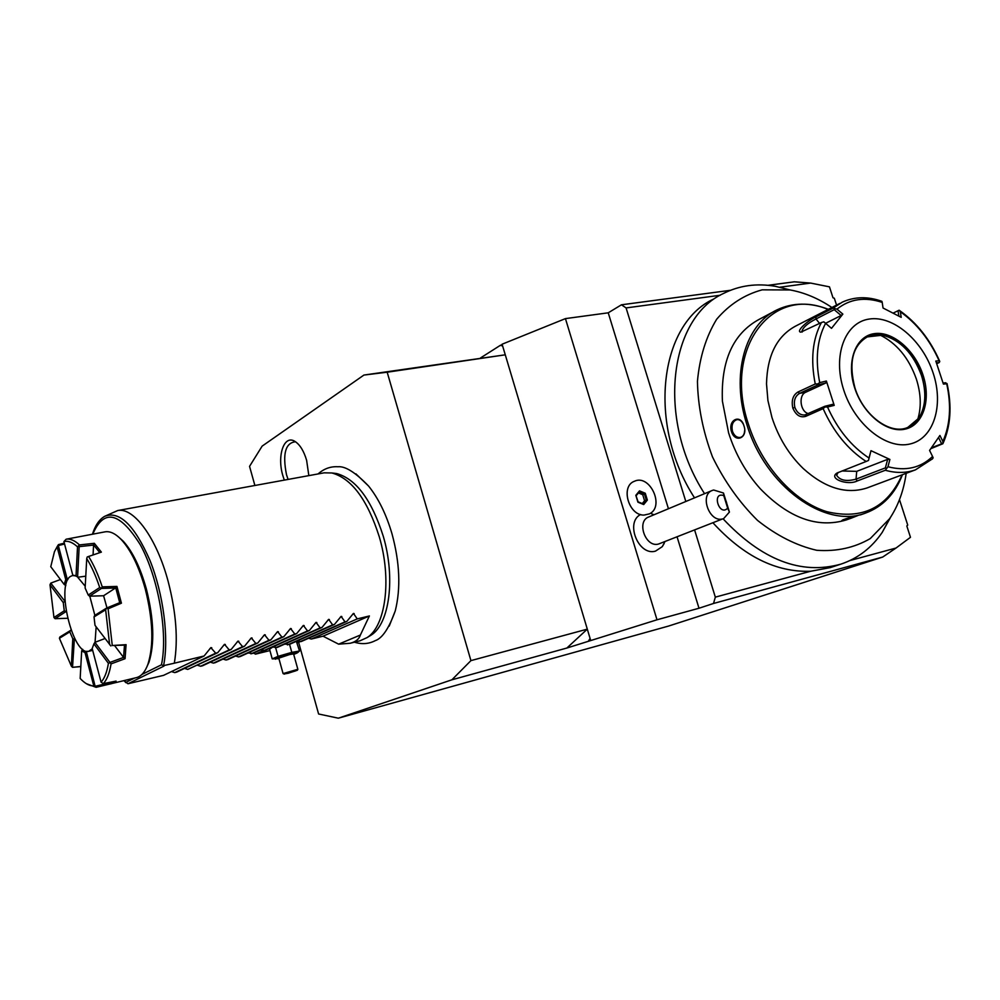 <?xml version="1.0" encoding="UTF-8"?>
<svg xmlns="http://www.w3.org/2000/svg" width="1000" height="1000" viewBox="0 0 1000 1000"><rect width="100%" height="100%" fill="white"/><g stroke="black" fill="none" stroke-linecap="round" stroke-linejoin="round"><path stroke-width="1.5" d="M298.438 641.675L318.6 713.988L338.338 718.188L451.9 679.8L470.925 660.625L387.188 372.212L363.925 375.062L262.137 446.125L249.55 466.362L254.887 485.487M355.938 473.888L368.6 486.075C378.475 498.45 386.262 514.338 391.975 533.737C399.8 562.525 400.887 588.263 395.25 610.925L389.225 626.075M284.312 480.112L282.863 475.688C276.762 455.6 284.125 434.137 295.062 441.488C299.975 444.712 303.837 450.988 306.625 460.325L308.837 475.637M779.862 287.225L810.65 283.075L829.463 286.85L833.012 297.812L834.312 298.2L836.55 305.1M899.488 499.637L907.725 525.1L906.812 525.962L910.475 537.3L896.012 548.038L849.912 560.562M810.65 283.075L794.325 281.812L767.987 285.312M730.45 290.3L621.45 304.8L626.087 307.925L685.812 501.488M720.238 295.25L626.087 307.925M788.25 289.488L775.362 286.312C756.688 283.062 739.388 285.45 723.462 293.475C668.925 318.25 656.6 419.6 704.55 493.675M723.088 518.825C761.812 560.025 801.05 575.138 840.812 564.163C857.862 558.475 871.675 547.863 882.262 532.312L890.812 516.85M840.812 564.163L830.175 567.638L810.575 571.263L715.325 597.137L713.538 603.462L699 608.237L657 619.788L566.862 648.037L451.9 679.8M713.775 298.975C659.375 323.725 646.925 424.387 694.525 497.85M712.95 522.8C743.65 556.312 776.188 572.475 810.575 571.263M831.9 307.488C818.312 298.387 804.375 292.538 790.113 289.95L762.175 289.837C744.475 294.65 729.3 304.45 716.65 319.262C706.038 336.688 699.638 357.375 697.438 381.35C697.962 406.438 702.987 431.65 712.525 456.987C724.45 481.35 739.45 502.5 757.537 520.413C776.712 535.638 796.438 545.6 816.712 550.288C836.488 551.7 854.325 547.8 870.225 538.612L889.6 518.7C898.2 505.85 903.725 490.725 906.188 473.312M902.45 474.712C895 493.95 882.688 506.737 865.525 513.075C825.062 529.188 765.025 486.012 746.875 424.538C730.675 374.775 745.075 324.425 777.2 309.775L759.163 319.363C733.025 333.562 720.775 360.838 722.412 401.175L728.6 432.875C735.4 454.162 745.975 472.8 760.325 488.8C788.863 518.138 817.5 528.525 846.225 519.963L851.2 518.188L841.812 520.55C844.175 519.113 849.5 517.45 857.8 515.562L851.2 518.188M731.45 431.575C727.738 419.725 740.738 413.625 743.95 425.863C748.325 437.775 735.225 443.587 731.45 431.575L732.438 431.262C731.237 425.1 732.712 421.225 736.875 419.65C739.5 419.363 741.65 420.9 743.337 424.263M777.2 309.775C792.913 302.45 809.963 302.288 828.363 309.3M744.663 430.513C744.438 434.425 742.962 436.75 740.212 437.475C736.75 437.75 734.163 435.688 732.438 431.262M902.1 474.837C887.387 507.775 862.3 520.05 826.85 511.688C793.9 501.65 761.488 465.863 748.375 424.05C722.913 348.488 771.787 285.138 828.025 309.475M839.925 303.375L796.388 325.688C777.2 335.613 767.237 355 766.513 383.837L767.925 400.562L771.975 417.537C778.538 437.663 788.962 454.663 803.225 468.512C825 488.125 846.225 494.625 866.938 487.987L915.475 469.837C906.213 473.125 896.15 473.275 885.3 470.262L857.163 481C847.588 485.838 827.9 478.562 837.075 473L866.137 461.475C847.837 449.475 833.512 431.863 823.138 408.638L805.763 416.337C800.238 417.938 795.925 415.188 792.825 408.088C791.225 400.425 792.95 395.062 798 391.987L815.25 383.988C810.45 359.837 812.5 339.35 821.4 322.537L800.888 332.15C795.263 331.737 807.9 320.375 815.875 316.938L832.925 308.212L842.375 302.113C854.675 296.575 867.85 296.312 881.888 301.325L882.212 302.4C864.875 296.65 849.788 298.9 836.963 309.137L832.925 308.212M936.462 362.825L939.1 362.625L939.762 361.575L939.15 360.8C929.788 339.862 916.85 323.512 900.325 311.75L899.125 310.212L898.025 310.738L898.85 316.062M939.1 362.625L936.75 363.65M938.562 437.537L941.65 443.837L942.875 443.738L930.85 448.65M823.138 408.638L825.025 407L827.525 407.013C837.562 429.387 851.388 446.4 869.013 458.025L868.5 460.45L866.137 461.475M821.4 322.537L823.825 321.812L825.588 323.325C817.075 339.588 815.125 359.35 819.712 382.638L826.388 381.025L834.212 405.375L832.663 404.363L824.837 406.287L825.025 407M824.837 406.287L804.938 414.938C800.4 415.325 797.05 412.825 794.862 407.438C793.487 400.812 795.05 396.138 799.55 393.387L817.987 384.875L817.65 383.963L815.25 383.988M819.712 382.638L817.65 383.963M836.963 309.137L842.85 314.113L831.513 328.35L823.825 321.812M802.25 332L801.85 331.562C802.862 327.5 807.575 323.3 816 318.962L834.225 309.662L834.6 308.425M893.238 313.075L898.025 310.738M900.325 311.75L901.213 317.35L883.037 308.012L882.212 302.4M942.875 443.7L942.862 441.475C950.2 424.9 951.475 405.662 946.712 383.75L943.4 384.075L935.812 361.05L939.15 360.8M933.15 373.038C922.588 340.438 893.15 315.2 869.15 319.062C845 322.438 832.463 355.562 843.688 389.888C854.55 424.288 886.162 449.7 909.837 444.038C933.675 438.875 944.038 405.55 933.15 373.038M831.513 328.35L825.588 323.325M946.712 383.75L945.738 382.762L943.088 383.013M941.65 443.837L931.513 447.738M885.3 470.262L887.95 466.737C905.788 471.362 920.662 467.938 932.562 456.463L933.15 457.85L932.225 459.113M869.013 458.025L870.987 450.675L889.9 459.438L887.663 459.325L885.375 467.887L886.4 468.663M885.375 467.887L856.038 479.125C846.475 481.725 840 480.45 836.625 475.275L838.125 472.488M870.987 450.675L868.5 460.45M834.212 405.375L827.525 407.013M932.562 456.463L929.575 450.425L939.925 435.462L942.862 441.475M889.9 459.438L887.95 466.737M808.388 413.587C800.288 411.9 798.2 395.15 805.738 392.238L825.8 383L817.987 384.875M826.388 381.025L825.8 383M907.775 427.438L918.812 418.137C925.775 406.637 926.675 392.413 921.488 375.45C913.238 353.275 900.275 339.85 882.6 335.163L867.15 336.912M879.463 334.75C896.462 342.938 908.775 357.713 916.375 379.1C921.075 393.963 921.5 407.537 917.613 419.8M887.663 459.325L856.725 471.35L841.938 470.988M834.225 309.662L841.125 315.5L825.612 323.3M842.85 314.113L841.125 315.5M853.062 516.737L842.925 519.788M338.338 718.188L668.487 626.087L882.7 557.05L713.538 603.462M882.7 557.05L896.012 548.038M588.587 640.837L590.087 638.45L587.3 629.138L470.925 660.625M590.6 640.163L590.087 638.45M363.925 375.062L505.275 354.812L587.3 629.138L566.862 648.037M621.45 304.8L608.237 312.812L565.438 318.612L657 619.788M565.438 318.612L502.1 344.212L502.587 345.863L500.275 345.375L502.212 344.588M387.188 372.212L505.275 354.812L502.587 345.863M480.613 357.887L500.275 345.375M608.237 312.812L668.438 508.75M677.075 536.862L699 608.237M694.613 529.987L715.325 597.137M640.575 514.525C624.825 522.438 638.638 556.337 655.512 551.112L662.262 546.675L664.163 543.488M651.562 513.787L654 514.775M644.05 515.087L649.388 513.875C665.075 506.688 649.95 473.762 634.425 481.262C620.262 486.188 628.6 515.638 644.05 515.087L643.988 515.087C628.55 515.588 620.262 486.188 634.4 481.275M712.387 490.4L648.875 516.912C636.025 521.15 645.537 547.95 658.525 544.038L722.638 518.913C709.362 522.875 699.262 494.688 712.387 490.4L713.662 490.012L723.487 493.025L723.763 495.6C711.312 491.388 719.312 517.137 727.663 508.15L723.763 495.6M723.662 518.6L729.425 512.062L727.663 508.15M729.425 512.062L723.487 493.025M726.625 502.688L724.525 496.925L726.625 502.688M645.275 493.263L639.513 490.863L635.825 495.312L637.913 502.175L643.7 504.562L647.362 500.087L645.275 493.263L644.425 493.963L639.35 491.85M639.513 490.863L636.188 495.625M647.362 500.087L646.275 500L644.425 493.963L642.725 494.7L638.462 492.925M643.7 504.562L638.088 501.912M637.913 502.175L636.062 495.775L638.088 501.863M642.262 503.55L644.575 500.737L642.725 494.7M644.575 500.737L646.275 500L643.075 503.888M308.625 638.275L311.288 639.062L323.025 636.188L338.638 644.163L350.125 643.263C355.65 641.9 359.062 639.163 360.375 635.037L369.387 615.962L357.25 618.9L353.45 613.413L346.838 621.413L345 621.862L341.112 616.375L334.487 624.412L332.638 624.862L328.663 619.35L322.013 627.425L320.138 627.888L316.038 622.388L309.425 630.475L265.062 650.425L260.387 650L253.688 653.025M253.7 653.037L255.425 654.15L262.938 650.775M269.938 650.588L255.425 654.15M297.262 642.887L298.6 642.288M297.913 652.362L299.513 651L296.363 641.325M272.7 647.05L269.562 649.262L272.225 658.888L278.938 658.637M275.688 647.812L278.05 656.35L272.225 658.888M289.562 644.35L291.8 652.375L278.05 656.35M299.513 651L291.8 652.375M293.712 654.438L297.162 652.95L290.938 653.95C280.462 656.762 275.312 658.525 275.5 659.225M289.375 654.625L278.8 658.15L283.075 673.587L297.85 669.3L293.55 653.863L289.375 654.625M284.062 674.125L297.337 670.263L287.8 673.363L283.075 673.587M286.337 673.6L295.413 670.975L286.837 673.1M295.012 670.763L286.025 673.363M295.413 670.975L294.713 670.85M333.237 473.137L336.625 473.537C356.075 478.963 371.625 499.862 383.263 536.237C395.65 577.925 389.438 623.825 371.125 635.138L367.075 637.6C385.65 626.125 391.925 579.362 379.3 536.862C367.463 499.787 351.662 478.5 331.925 472.975L324.188 472.825L117.7 510.55L104.612 516.362C119.312 510.462 134.4 525.1 149.9 560.262C163.45 593.875 169.175 638.713 163.562 665.638L174.325 663.2C178.238 639.8 176.2 612.6 168.2 581.6C156.662 538.038 133.763 507.013 117.7 510.55M350.4 643.2L360.05 640.775L367.075 637.6M174.325 663.2L204.1 655.987L163.588 675.35L127.963 683.75L126.025 682.3L134.562 678.088M141.9 674.463L161.462 664.8L163.562 665.638M127.963 683.75L163.975 666.087M146.412 667.887L149 662.175C154.762 643.538 153.912 619.212 146.425 589.2C140.375 567.537 132.613 551.5 123.138 541.075L118.1 536.587M86.312 683.662L96.112 687.312L136.3 677.663C141.225 676.45 145.125 671.938 147.975 664.1C153.887 644.987 153 620.013 145.312 589.163C139.088 566.912 131.125 550.438 121.425 539.75C115.6 533.663 110.175 531.025 105.162 531.825L66.137 539.212C70.225 538.55 74.675 540.45 79.475 544.925L94.325 543.312L101.375 552.112L88.6 556.475C93.737 564.725 98.287 574.862 102.238 586.862L116.938 586.425L121.425 603.188L119.712 602.688L115.738 587.825L116.938 586.425M85.775 576.175L78.375 577.163L76.013 576.15L77.513 546.85C72.575 542.312 68.037 540.55 63.913 541.587L66.137 539.212M56.9 547.087L58.438 544.612L64.325 543.15M115.738 587.825L103.6 595.737L89.562 596.188L101.425 588.438L115.738 587.975M101.425 588.438L102.238 586.862M111.163 683.8L116.088 681.1L103.325 683.637C106.975 679.7 109.55 673.112 111.062 663.888L94.925 642.337L93.925 643.85L92.188 648.512L101.088 682.175L103.325 683.637M121.425 603.188L108.088 608.812L112.275 645.512L126.075 644.663L125.075 658.7L111.062 663.888M80.812 666.587L72.525 667.35L74.362 639L72.787 638.75L69.812 631.875L59.413 638.288L59.887 636.975L71.1 630.112M109.35 682.45L112.7 681.787M110.475 683.938L109.462 683.037M96.112 687.312L95.188 686.525L86.4 651.838L85.013 652.613L81.675 650.9L80.162 678.45L81.888 680.188C86.062 684.125 90.025 686.038 93.787 685.913L85.013 652.613M109.475 682.913L95.475 686.2M75.55 575.862L72.537 575.538L70.5 576.413C55.663 584.85 73 656.4 88.713 651.287L92.263 648.8M95.062 642.225L96.15 626.838M94.875 615.325L89.787 596.213M85.225 586.237L77.3 576.75M74.9 575.5L76.013 576.15M106.975 607.9L103.6 595.737M94.925 642.337L104.975 638.538M114.75 645.788L123.562 657.412L109.9 662.438M123.562 657.412L124.488 645.125L112.275 645.512M109.625 644.7L105.638 609.775L94.038 616.925L95.013 625.35L110.838 645.95M94.038 616.925L94.663 615.45L106.638 608.038L119.712 602.688M89.562 596.188L88.238 595.05L99.712 587.525L101.163 588.138M99.712 587.525C95.925 576.138 91.613 566.487 86.737 558.575L85.125 588.025L88.238 595.05M99.8 552.65L93.588 544.9L93.062 554.95M77.6 576.888L79.162 546.65L93.625 545.062M65.75 579.625L57.088 546.812L54.45 551.7L50.763 566.7L64.15 584.438L65.75 579.625L67.888 579.562M64.15 584.438L65.825 585.575M60.438 579.525L50.775 583.112L65.037 601.487M64.5 601.512L63.288 602.65L50 584.8L50.775 583.112M50 584.8L53.963 617.525L64.262 610.775L63.288 602.65M64.262 610.775L66.25 611.688M67.575 618.275L55.087 618.688L65.725 611.75M70.612 630.325L69.812 631.875M80.812 666.475L72.9 667.288M82.662 649.3L81.675 650.9M87.062 651.237L86.4 651.838M95.188 686.525L93.787 685.913M59.413 638.288L71.375 666.188L72.787 638.75M72.525 667.35L71.375 666.188M53.963 617.525L55.087 618.688M57.088 546.812L58.438 544.612M67.287 579.4L58.35 545.55L64.55 544.012M77.513 546.85L79.475 544.925M93.588 544.9L94.325 543.312M88.6 556.475L87.2 557L86.737 558.575M63.913 541.587L72.675 574.738M108.088 608.812L106.638 608.038M106.538 608.362L105.638 609.775M124.488 645.125L126.075 644.663M125.075 658.7L123.6 657.575M101.088 682.175C104.525 678.35 106.962 672.062 108.413 663.337L93.925 643.85M109.725 662.875L108.413 663.337M171.475 671.575L174.737 672.613L176.688 672.125L217.725 652.688L224.513 644.325L229.213 649.9L187.75 669.412L184.55 668.413M309.425 630.475L307.525 630.938L303.387 625.413L296.7 633.562L294.8 634.025L290.562 628.488L283.863 636.663L281.938 637.137L277.613 631.587L270.9 639.812L268.95 640.275L264.538 634.725L257.8 642.975L255.837 643.462L251.325 637.888L244.575 646.188L242.587 646.663L237.987 641.087L231.213 649.412L187.75 669.412M197.488 665.275L200.625 666.25L202.537 665.775L244.575 646.188M210.3 662.163L213.388 663.112L215.275 662.65L257.8 642.975M223 659.075L226.025 660.013L227.9 659.55L270.9 639.812M235.575 656.025L238.538 656.938L240.4 656.475L283.863 636.663M248.038 653L252.787 653.438L296.7 633.562M272.613 647.025L277.225 647.438L322.013 627.425M284.725 644.087L289.275 644.475L334.487 624.412M296.725 641.162L301.212 641.538L346.838 621.413M231.213 649.412L229.213 649.9M217.725 652.688L215.7 653.175L210.825 647.625M204.1 655.987L210.9 647.588M215.7 653.175L174.737 672.613M242.587 646.663L200.625 666.25M255.837 643.462L213.388 663.112M268.95 640.275L226.025 660.013M281.938 637.137L238.538 656.938M294.8 634.025L250.95 653.888M307.525 630.938L263.238 650.875M320.138 627.888L275.413 647.875M332.638 624.862L287.488 644.912M345 621.862L299.438 641.975M357.25 618.9L311.288 639.062M323.025 636.188L369.387 615.962M338.638 644.163L360.375 635.037M295.5 441.75C285.4 442.863 282.4 453.837 286.488 474.663L288.087 479.425M805.763 416.337L806.287 414.525M792.825 408.088L794.862 407.438M798 391.987L799.55 393.387L805.738 392.238M815.875 316.938L816 318.962L819.6 323.45M857.163 481L856.038 479.125L856.725 471.35M854.663 387.825C862.938 413.925 886.875 433.325 904.987 429.162C923.238 425.387 931.338 399.95 922.987 374.95C914.9 349.9 892.225 330.588 873.925 333.7C855.5 336.438 846.125 361.775 854.663 387.825M921.725 375.35C913.225 347.725 886 327.75 867.875 336.575C852.663 345.2 848.337 362.275 854.925 387.812C863.325 415.65 890.413 435.175 907.537 427.525C924 418.65 928.737 401.262 921.725 375.35M844.625 520.262L844.9 519.425M126.025 682.3L124.35 680.575M92.8 534.163C103.825 508.338 119.675 511.9 140.35 544.837C158.4 577.65 168.15 633.45 161.462 664.8M209.862 648.65L211.75 647.738M223.487 645.362L225.338 644.475M236.975 642.125L238.8 641.25M250.338 638.9L252.138 638.05M263.55 635.725L265.325 634.888M276.637 632.575L278.4 631.763M289.6 629.45L291.337 628.65M302.438 626.362L304.15 625.588M315.15 623.3L316.825 622.537M327.725 620.275L329.4 619.525M340.2 617.275L341.838 616.538M352.537 614.312L354.162 613.587M790.113 289.95L775.362 286.312M889.6 518.7L882.262 532.312M865.525 513.075L860.45 514.888M939.6 361.037C930.025 339.45 916.663 322.6 899.488 310.475M942.875 443.738C950.7 426.3 952.075 406.238 947.025 383.537M915.475 469.837L932.525 458.812M836.712 474.375L836.625 475.275M662.262 546.675L664.963 541.6M638.075 501.825L643.275 503.975M639.462 491.725L636.2 495.662M297.162 652.95L298.712 651.762M297.337 670.263L297.875 669.325M368.6 486.075C355.525 472.475 345.312 466.025 337.925 466.75C330.55 466.312 323.925 468.713 318.062 473.95M395.25 610.925C388.95 628.375 382.287 638.275 375.288 640.638C368.812 643.988 361.863 644.5 354.438 642.188M336.625 473.537L331.925 472.975M125.9 682.688L124 680.662M92.438 534.237C95.2 525.462 99.25 519.5 104.612 516.362M121.425 539.75L123.138 541.075M72.537 575.538L73.85 575.275M88.825 651.263L92.675 650.375M147.975 664.1L149 662.175"/></g></svg>
